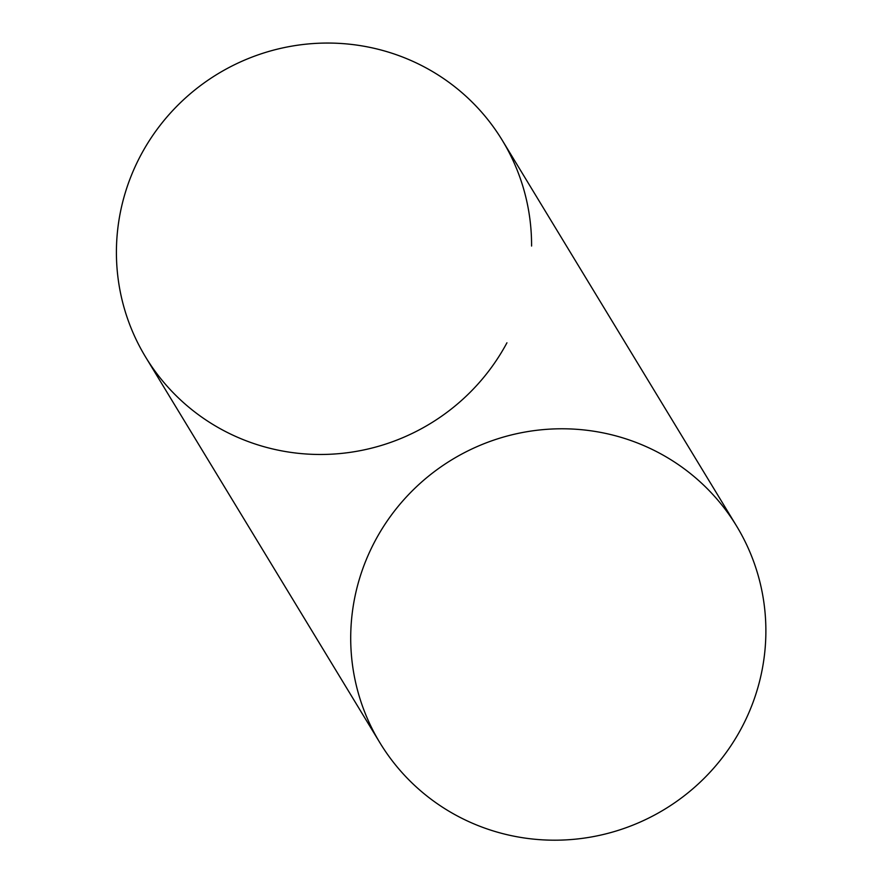 <?xml version="1.0" encoding="UTF-8"?>
<svg xmlns="http://www.w3.org/2000/svg" width="882" height="882" viewBox="0 0 882 882"><rect width="100%" height="100%" fill="white"/><g stroke="black" fill="none" stroke-linecap="round" stroke-linejoin="round"><path stroke-width="1.32" d="M506.941 342.8A208.681 204.602 -31.3 0 1 225.891 431.728A208.681 204.602 -31.3 0 1 141.054 154.736A208.681 204.602 -31.3 0 1 375.004 48.51A208.681 204.602 -31.3 0 1 531.581 246.045M736.646 526.157L502.354 140.425A208.681 204.602 148.7 0 0 422.103 65.797A208.681 204.602 148.7 0 0 173.952 109.236A208.681 204.602 148.7 0 0 145.64 357.1L379.944 742.82A208.681 204.602 148.7 0 0 460.195 817.449A208.681 204.602 148.7 0 0 708.345 774.021A208.681 204.602 148.7 0 0 736.646 526.157A208.681 204.602 148.7 0 0 656.395 451.529A208.681 204.602 148.7 0 0 408.245 494.956A208.681 204.602 148.7 0 0 379.944 742.82"/></g></svg>
